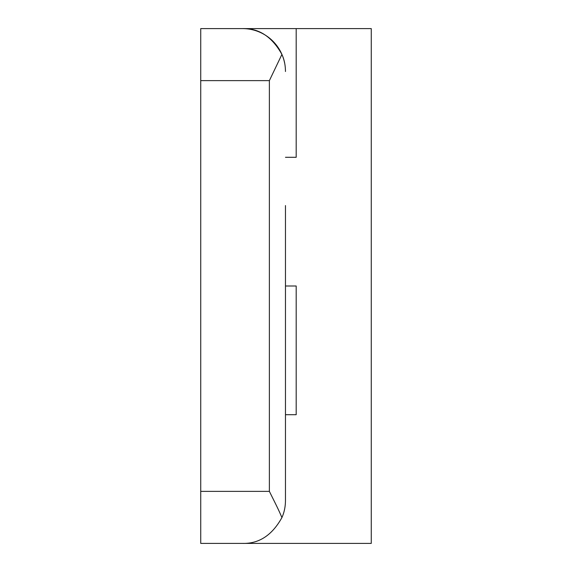 <?xml version="1.0" encoding="UTF-8"?>
<svg xmlns="http://www.w3.org/2000/svg" width="572" height="572" viewBox="0 0 572 572"><rect width="100%" height="100%" fill="white"/><g stroke="black" fill="none" stroke-linecap="round" stroke-linejoin="round"><path stroke-width="0.86" d="M200.736 28.6L242.564 28.6L200.736 28.6L200.736 543.4L371.264 543.4L371.264 28.6L242.564 28.6A42.9 42.9 0 0 1 284.584 62.863M285.464 436.15L285.464 286L296.189 286L296.189 414.7L285.464 414.7M285.464 205.562L285.464 500.5C285.435 506.692 284.255 512.383 281.917 517.574C272.136 535.213 259.016 543.822 242.564 543.4L200.736 543.4M285.464 157.3L296.189 157.3L296.189 28.6M242.564 28.6C258.937 28.135 272.058 36.744 281.917 54.426C284.241 59.531 285.428 65.222 285.464 71.5M200.736 80.631L269.376 80.631L281.917 54.426M269.376 80.631L269.376 491.369C275.146 503.06 278.049 508.451 281.917 517.574M284.141 60.932L284.041 60.539M200.736 491.369L269.376 491.369"/></g></svg>
